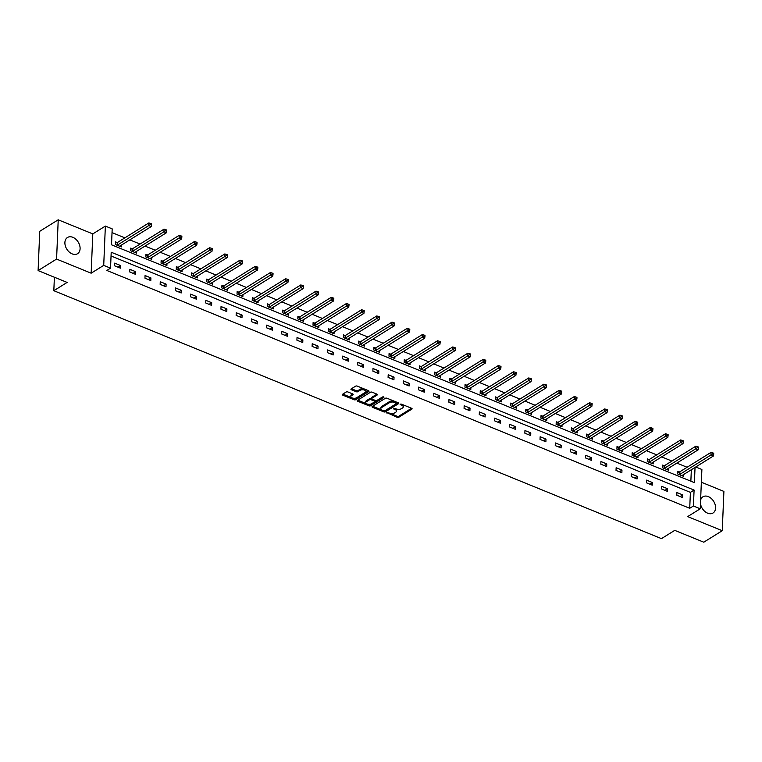<?xml version="1.0" encoding="UTF-8"?>
<svg xmlns="http://www.w3.org/2000/svg" width="762" height="762" viewBox="0 0 762 762"><rect width="100%" height="100%" fill="white"/><g stroke="black" fill="none" stroke-linecap="round" stroke-linejoin="round"><path stroke-width="1.14" d="M386.801 412.585L397.116 417.319A1.2 0.591 -177.6 0 0 398.802 417.252L411.861 409.127A1.2 0.591 -177.6 0 0 412.099 408.784A1.2 0.591 -177.6 0 0 411.623 408.289L401.469 404.146L400.117 404.422L401.764 405.308A3.839 1.905 -177.6 0 1 403.288 406.918A3.839 1.905 -177.6 0 1 402.507 408.003L401.412 408.68A3.839 1.905 -177.6 0 1 396.04 408.88L393.544 408.384L395.021 409.508A3.839 1.905 -177.6 0 1 396.535 411.118A3.839 1.905 -177.6 0 1 395.754 412.204L394.668 412.88A3.839 1.905 -177.6 0 1 389.287 413.071L386.801 412.585M72.152 253.879A9.544 6.706 58.1 0 0 77.543 253.708A9.544 6.706 58.1 0 0 79.667 245.364A9.544 6.706 58.1 0 0 72.847 237.315A9.544 6.706 58.1 0 0 67.456 237.496A9.544 6.706 58.1 0 0 65.322 245.84A9.544 6.706 58.1 0 0 72.152 253.879M700.459 503.482A9.544 6.706 58.1 0 0 707.631 513.188A9.544 6.706 58.1 0 0 713.022 513.007A9.544 6.706 58.1 0 0 715.147 504.663A9.544 6.706 58.1 0 0 708.327 496.624A9.544 6.706 58.1 0 0 702.935 496.795A9.544 6.706 58.1 0 0 700.592 500.243M347.882 391.954A1.2 0.591 -177.6 0 0 346.196 392.011L342.529 394.297A1.2 0.591 -177.6 0 0 342.29 394.63A1.2 0.591 -177.6 0 0 342.767 395.135L354.044 399.736A1.2 0.591 -177.6 0 0 355.73 399.679L368.789 391.554A1.2 0.591 -177.6 0 0 369.027 391.211A1.2 0.591 -177.6 0 0 368.551 390.716L357.273 386.105A1.2 0.591 -177.6 0 0 355.587 386.172L351.168 388.925A1.2 0.591 -177.6 0 0 350.92 389.268A1.2 0.591 -177.6 0 0 351.396 389.763L356.225 391.735A1.2 0.591 -177.6 0 0 357.902 391.678L360.102 390.306A3.21 1.591 -177.6 0 1 363.712 389.877A3.21 1.591 -177.6 0 1 365.865 391.487A3.21 1.591 -177.6 0 1 365.217 392.392L356.616 397.745A3.21 1.591 -177.6 0 1 353.006 398.174A3.21 1.591 -177.6 0 1 350.853 396.564A3.21 1.591 -177.6 0 1 351.501 395.659L352.939 394.764A1.2 0.591 -177.6 0 0 353.177 394.43A1.2 0.591 -177.6 0 0 352.701 393.925L347.882 391.954M38.1 270.586L39.748 231.296L58.226 219.799L56.578 259.08L38.1 270.586L67.123 282.426L53.826 290.703L661.445 538.639L674.751 530.362L703.774 542.201L722.252 530.704L687.676 516.598L700.24 508.778L693.42 505.997L689.724 508.292L106.842 270.462L110.538 268.157L103.718 265.376L105.366 226.085L112.185 228.867L111.519 244.802L694.401 482.632L695.039 467.43M56.578 259.08L91.154 273.196L103.718 265.376M372.266 406.432A1.2 0.591 -177.6 0 0 372.027 406.765A1.2 0.591 -177.6 0 0 372.494 407.27L383.781 411.871A1.2 0.591 -177.6 0 0 385.458 411.813L398.516 403.689A1.2 0.591 -177.6 0 0 398.764 403.346A1.2 0.591 -177.6 0 0 398.288 402.841L387.01 398.24A1.2 0.591 -177.6 0 0 385.324 398.307L372.266 406.432M368.913 405.803L357.626 401.203A1.2 0.591 -177.6 0 1 357.159 400.698A1.2 0.591 -177.6 0 1 357.397 400.364L370.456 392.24A1.2 0.591 -177.6 0 1 372.142 392.173L376.971 394.144A1.2 0.591 -177.6 0 1 377.438 394.649A1.2 0.591 -177.6 0 1 377.2 394.983L371.904 398.278A1.2 0.591 -177.6 0 0 371.656 398.621A1.2 0.591 -177.6 0 0 372.132 399.126L375.333 400.431A1.2 0.591 -177.6 0 0 377.019 400.374L382.534 396.935L383.867 397.488L370.589 405.746A1.2 0.591 -177.6 0 1 368.913 405.803L368.96 404.746L357.721 400.164M722.252 530.704L723.9 491.414L701.354 482.222M54.388 277.225L53.826 290.703M689.724 508.292L690.391 492.366L111.052 255.975M682.752 494.919L676.913 492.538L676.799 495.195L682.647 497.576L682.752 494.919L680.133 496.557M667.56 488.718L661.711 486.337L661.606 488.994L667.445 491.376L667.56 488.718L664.94 490.357M652.367 482.517L646.519 480.136L646.405 482.794L652.253 485.175L652.367 482.517L649.748 484.156M637.165 476.326L631.327 473.935L631.212 476.593L637.061 478.974L637.165 476.326L634.546 477.955M621.973 470.125L616.134 467.735L616.02 470.392L621.859 472.773L621.973 470.125L619.354 471.754M606.781 463.925L600.932 461.534L600.827 464.191L606.666 466.573L606.781 463.925L604.161 465.553M591.579 457.724L585.74 455.333L585.626 457.991L591.474 460.372L591.579 457.724L588.959 459.353M576.386 451.523L570.548 449.132L570.433 451.79L576.272 454.171L576.386 451.523L573.767 453.152M561.194 445.322L555.346 442.932L555.241 445.589L561.08 447.97L561.194 445.322L558.575 446.951M545.992 439.122L540.153 436.731L540.039 439.388L545.887 441.779L545.992 439.122L543.373 440.75M530.8 432.921L524.961 430.53L524.847 433.187L530.685 435.578L530.8 432.921L528.18 434.55M515.607 426.72L509.759 424.339L509.654 426.987L515.493 429.377L515.607 426.72L512.988 428.349M500.415 420.519L494.567 418.138L494.452 420.786L500.301 423.177L500.415 420.519L497.786 422.148M485.213 414.318L479.374 411.937L479.26 414.585L485.108 416.976L485.213 414.318L482.594 415.947M470.021 408.118L464.172 405.736L464.068 408.384L469.906 410.775L470.021 408.118L467.401 409.746M454.828 401.917L448.98 399.536L448.866 402.184L454.714 404.574L454.828 401.917L452.199 403.546M439.626 395.716L433.788 393.335L433.673 395.983L439.522 398.374L439.626 395.716L437.007 397.345M424.434 389.515L418.586 387.134L418.481 389.792L424.32 392.173L424.434 389.515L421.815 391.144M409.242 383.315L403.393 380.933L403.279 383.591L409.127 385.972L409.242 383.315L406.613 384.943M394.04 377.114L388.201 374.733L388.087 377.39L393.935 379.771L394.04 377.114L391.42 378.743M378.847 370.913L372.999 368.532L372.894 371.189L378.733 373.57L378.847 370.913L376.228 372.551M363.655 364.712L357.807 362.331L357.692 364.988L363.541 367.37L363.655 364.712L361.036 366.351M348.453 358.511L342.614 356.13L342.5 358.788L348.348 361.169L348.453 358.511L345.834 360.15M333.261 352.311L327.412 349.929L327.308 352.587L333.146 354.968L333.261 352.311L330.641 353.949M318.068 346.11L312.22 343.729L312.106 346.386L317.954 348.767L318.068 346.11L315.449 347.748M302.866 339.919L297.028 337.528L296.913 340.185L302.762 342.567L302.866 339.919L300.247 341.547M287.674 333.718L281.826 331.327L281.721 333.985L287.56 336.366L287.674 333.718L285.055 335.347M272.482 327.517L266.633 325.126L266.519 327.784L272.367 330.165L272.482 327.517L269.862 329.146M257.28 321.316L251.441 318.926L251.327 321.583L257.175 323.964L257.28 321.316L254.66 322.945M242.087 315.116L236.249 312.725L236.134 315.382L241.973 317.764L242.087 315.116L239.468 316.744M226.895 308.915L221.047 306.524L220.942 309.182L226.781 311.563L226.895 308.915L224.276 310.544M211.693 302.714L205.854 300.323L205.74 302.981L211.588 305.372L211.693 302.714L209.074 304.343M196.501 296.513L190.662 294.122L190.548 296.78L196.386 299.171L196.501 296.513L193.881 298.142M181.308 290.312L175.46 287.931L175.355 290.579L181.194 292.97L181.308 290.312L178.689 291.941M166.106 284.112L160.268 281.73L160.153 284.378L166.002 286.769L166.106 284.112L163.487 285.74M150.914 277.911L145.075 275.53L144.961 278.178L150.8 280.568L150.914 277.911L148.295 279.54M135.722 271.71L129.873 269.329L129.769 271.977L135.607 274.368L135.722 271.71L133.102 273.339M120.529 265.509L114.681 263.128L114.567 265.776L120.415 268.167L120.529 265.509L117.9 267.138M687.105 467.268L676.856 463.086M671.913 461.067L661.664 456.886M656.711 454.866L646.462 450.685M641.518 448.666L631.269 444.484M626.326 442.465L616.077 438.283M611.124 436.264L600.875 432.083M595.932 430.063L585.683 425.882M580.739 423.863L570.49 419.681M565.547 417.662L555.288 413.48M550.345 411.461L540.096 407.279M535.153 405.26L524.904 401.079M519.96 399.059L509.702 394.878M504.758 392.859L494.509 388.677M489.566 386.667L479.317 382.476M474.374 380.467L464.115 376.276M459.172 374.266L448.923 370.075M443.979 368.065L433.73 363.884M428.787 361.864L418.529 357.683M413.585 355.663L403.336 351.482M398.393 349.463L388.144 345.281M383.2 343.262L372.942 339.08M367.998 337.061L357.749 332.88M352.806 330.86L342.557 326.679M337.614 324.66L327.365 320.478M322.412 318.459L312.163 314.277M307.219 312.258L296.97 308.077M292.027 306.057L281.778 301.876M276.825 299.857L266.576 295.675M261.633 293.656L251.384 289.474M246.44 287.455L236.191 283.273M231.238 281.254L220.99 277.073M216.046 275.053L205.797 270.872M200.854 268.853L190.605 264.671M185.661 262.652L175.403 258.47M170.459 256.451L160.21 252.27M155.267 250.26L145.018 246.069M140.075 244.059L129.816 239.868M124.873 237.858L112.033 232.61M690.858 481.193L691.344 469.725M679.38 471.945L677.799 471.297L677.694 473.954L683.533 476.336L683.609 474.536M664.178 465.744L662.607 465.096L662.492 467.754L668.341 470.144L668.417 468.335M648.986 459.543L647.414 458.895L647.3 461.553L653.139 463.944L653.215 462.134M633.793 453.342L632.212 452.704L632.108 455.352L637.946 457.743L638.023 455.933M618.592 447.142L617.02 446.503L616.906 449.151L622.754 451.542L622.83 449.732M603.399 440.941L601.828 440.303L601.713 442.951L607.562 445.341L607.628 443.532M588.207 434.74L586.626 434.102L586.521 436.75L592.36 439.141L592.436 437.331M573.014 428.539L571.433 427.901L571.319 430.549L577.167 432.94L577.244 431.13M557.813 422.339L556.241 421.7L556.127 424.348L561.975 426.739L562.051 424.939M542.62 416.138L541.039 415.5L540.934 418.157L546.773 420.538L546.849 418.738M527.428 409.937L525.847 409.299L525.732 411.956L531.581 414.338L531.657 412.537M512.226 403.736L510.654 403.098L510.54 405.755L516.388 408.137L516.465 406.337M497.034 397.535L495.452 396.897L495.348 399.555L501.186 401.936L501.263 400.136M481.841 391.344L480.26 390.696L480.146 393.354L485.994 395.735L486.07 393.935M466.639 385.143L465.068 384.496L464.953 387.153L470.802 389.534L470.878 387.734M451.447 378.943L449.866 378.295L449.761 380.952L455.6 383.334L455.676 381.533M436.255 372.742L434.673 372.094L434.559 374.752L440.407 377.133L440.484 375.333M421.053 366.541L419.481 365.893L419.367 368.551L425.215 370.932L425.291 369.132M405.86 360.34L404.279 359.693L404.174 362.35L410.013 364.731L410.089 362.931M390.668 354.139L389.087 353.492L388.972 356.149L394.821 358.531L394.897 356.73M375.466 347.939L373.894 347.291L373.78 349.948L379.628 352.33L379.705 350.53M360.274 341.738L358.702 341.09L358.588 343.748L364.427 346.129L364.503 344.329M345.081 335.537L343.5 334.889L343.395 337.547L349.234 339.928L349.31 338.128M329.879 329.336L328.308 328.689L328.193 331.346L334.042 333.737L334.118 331.927M314.687 323.136L313.115 322.488L313.001 325.145L318.84 327.536L318.916 325.726M299.495 316.935L297.913 316.297L297.809 318.945L303.647 321.335L303.724 319.526M284.293 310.734L282.721 310.096L282.607 312.744L288.455 315.135L288.531 313.325M269.1 304.533L267.529 303.895L267.414 306.543L273.253 308.934L273.329 307.124M253.908 298.333L252.327 297.694L252.222 300.342L258.061 302.733L258.137 300.923M238.706 292.132L237.134 291.494L237.02 294.142L242.868 296.532L242.945 294.723M223.514 285.931L221.942 285.293L221.828 287.941L227.676 290.332L227.743 288.531M208.321 279.73L206.74 279.092L206.635 281.75L212.474 284.131L212.55 282.331M193.129 273.529L191.548 272.891L191.433 275.549L197.282 277.93L197.358 276.13M177.927 267.329L176.355 266.69L176.241 269.348L182.089 271.729L182.166 269.929M162.735 261.128L161.153 260.49L161.049 263.147L166.888 265.528L166.964 263.728M147.542 254.937L145.961 254.289L145.847 256.946L151.695 259.328L151.771 257.527M132.34 248.736L130.769 248.088L130.654 250.746L136.503 253.127L136.579 251.327M117.148 242.535L115.567 241.887L115.462 244.545L121.301 246.926L121.377 245.126M91.154 273.196L92.802 233.905L58.226 219.799M92.802 233.905L105.366 226.085M695.744 466.982L701.888 469.487L700.24 508.778M693.42 505.997L694.087 490.071L111.204 252.232L110.538 268.157M690.391 492.366L694.087 490.071M396.535 411.118L396.583 410.051A3.839 1.905 -177.6 0 0 395.545 408.68M403.288 406.918L403.327 405.851A3.839 1.905 -177.6 0 0 402.288 404.479M389.83 413.261L397.164 416.252A1.2 0.591 -177.6 0 0 398.84 416.195L411.575 408.27M384.134 410.909A1.2 0.591 -177.6 0 0 385.505 410.747L398.24 402.822M372.589 406.232L381.876 410.013M383.743 410.813L384.924 410.766L396.383 403.641L394.83 402.479A3.839 1.905 -177.6 0 0 389.458 402.679L381.619 407.556A3.839 1.905 -177.6 0 0 380.838 408.642A3.839 1.905 -177.6 0 0 382.353 410.242L383.743 410.813M394.335 401.231A3.839 1.905 -177.6 0 0 389.496 401.612L389.458 402.679M380.838 408.642L380.886 407.575A3.839 1.905 -177.6 0 1 381.667 406.489L389.496 401.612M376.923 394.125L371.951 397.221A1.2 0.591 -177.6 0 0 371.704 397.564L371.656 398.621M383.305 396.802L370.637 404.679L370.589 405.746M366.408 401.698A3.21 1.591 -177.6 0 0 365.75 402.612A3.21 1.591 -177.6 0 0 367.913 404.212A3.21 1.591 -177.6 0 0 371.523 403.793L374.552 401.907A1.2 0.591 -177.6 0 0 374.799 401.564A1.2 0.591 -177.6 0 0 374.323 401.06L371.113 399.755A1.2 0.591 -177.6 0 0 369.437 399.821L366.408 401.698L366.455 400.641A3.21 1.591 -177.6 0 0 365.798 401.545L365.75 402.612M374.599 400.841A1.2 0.591 -177.6 0 0 374.837 400.498A1.2 0.591 -177.6 0 0 374.618 400.136M366.455 400.641L369.484 398.755A1.2 0.591 -177.6 0 1 371.161 398.697L371.885 398.983M368.96 404.746A1.2 0.591 -177.6 0 0 370.637 404.679M350.853 396.564L350.891 395.507A3.21 1.591 -177.6 0 1 351.549 394.592L352.654 393.906M365.865 391.487L365.912 390.42A3.21 1.591 -177.6 0 0 365.074 389.296M364.141 388.915A3.21 1.591 -177.6 0 0 360.14 389.249L360.102 390.306M351.492 388.725L356.264 390.677A1.2 0.591 -177.6 0 0 357.95 390.611L360.14 389.249M352.615 398.078L354.092 398.678A1.2 0.591 -177.6 0 0 355.768 398.621L368.503 390.696M342.852 394.097L351.682 397.697M681.961 475.698L682.009 475.602A1.219 0.61 2.4 0 1 682.219 475.402L713.403 456L710.965 455.009L711.079 452.352L679.894 471.754A1.219 0.61 2.4 0 1 679.542 471.897L677.761 472.373M712.689 453.904L713.67 454.304L713.708 453.247L712.737 452.847L712.689 453.904L679.78 474.412A1.219 0.61 2.4 0 1 679.437 474.555L679.266 474.602M713.67 454.304L713.403 456M711.079 452.352L712.737 452.847M666.76 469.497L666.817 469.402A1.219 0.61 2.4 0 1 667.017 469.202L698.211 449.799L695.773 448.808L695.887 446.151L664.693 465.553A1.219 0.61 2.4 0 1 664.35 465.696L662.559 466.173M697.497 447.704L698.468 448.104L698.516 447.046L697.544 446.646L697.497 447.704L664.588 468.211A1.219 0.61 2.4 0 1 664.235 468.354L664.073 468.401M698.468 448.104L698.211 449.799M695.887 446.151L697.544 446.646M651.567 463.296L651.615 463.201A1.219 0.61 2.4 0 1 651.824 463.001L683.009 443.598L680.58 442.608L680.685 439.95L649.5 459.353A1.219 0.61 2.4 0 1 649.157 459.496L647.367 459.972M682.304 441.512L683.276 441.903L683.323 440.846L682.342 440.446L682.304 441.512L649.386 462.01A1.219 0.61 2.4 0 1 649.043 462.153L648.872 462.201M683.276 441.903L683.009 443.598M680.685 439.95L682.342 440.446M636.375 457.095L636.422 457.01A1.219 0.61 2.4 0 1 636.632 456.8L667.817 437.398L665.378 436.407L665.493 433.749L634.308 453.152A1.219 0.61 2.4 0 1 633.955 453.295L632.174 453.771M667.102 435.312L668.083 435.702L668.122 434.645L667.15 434.245L667.102 435.312L634.194 455.809A1.219 0.61 2.4 0 1 633.851 455.952L633.679 456M668.083 435.702L667.817 437.398M665.493 433.749L667.15 434.245M621.173 450.894L621.23 450.809A1.219 0.61 2.4 0 1 621.43 450.609L652.624 431.197L650.186 430.206L650.3 427.549L619.106 446.961A1.219 0.61 2.4 0 1 618.763 447.103L616.972 447.57M651.91 429.111L652.882 429.501L652.929 428.444L651.958 428.044L651.91 429.111L619.001 449.609A1.219 0.61 2.4 0 1 618.649 449.751L618.487 449.799M652.882 429.501L652.624 431.197M650.3 427.549L651.958 428.044M605.981 444.694L606.028 444.608A1.219 0.61 2.4 0 1 606.238 444.408L637.423 424.996L634.994 424.005L635.098 421.348L603.914 440.76A1.219 0.61 2.4 0 1 603.571 440.903L601.78 441.369M636.718 422.91L637.689 423.301L637.737 422.243L636.756 421.843L636.718 422.91L603.799 443.408A1.219 0.61 2.4 0 1 603.456 443.551L603.285 443.598M637.689 423.301L637.423 424.996M635.098 421.348L636.756 421.843M590.788 438.493L590.836 438.407A1.219 0.61 2.4 0 1 591.045 438.207L622.23 418.795L619.792 417.805L619.906 415.147L588.721 434.559A1.219 0.61 2.4 0 1 588.369 434.702L586.588 435.169M621.516 416.709L622.497 417.1L622.535 416.042L621.563 415.642L621.516 416.709L588.607 437.207A1.219 0.61 2.4 0 1 588.264 437.35L588.093 437.398M622.497 417.1L622.23 418.795M619.906 415.147L621.563 415.642M575.586 432.292L575.643 432.206A1.219 0.61 2.4 0 1 575.843 432.006L607.038 412.594L604.599 411.604L604.714 408.946L573.519 428.358A1.219 0.61 2.4 0 1 573.176 428.501L571.386 428.968M606.323 410.508L607.295 410.899L607.343 409.842L606.371 409.442L606.323 410.508L573.415 431.006A1.219 0.61 2.4 0 1 573.062 431.149L572.9 431.197M607.295 410.899L607.038 412.594M604.714 408.946L606.371 409.442M560.394 426.091L560.441 426.006A1.219 0.61 2.4 0 1 560.651 425.806L591.836 406.394L589.407 405.403L589.512 402.746L558.327 422.158A1.219 0.61 2.4 0 1 557.984 422.3L556.193 422.767M591.131 404.308L592.103 404.708L592.15 403.641L591.169 403.241L591.131 404.308L558.213 424.805A1.219 0.61 2.4 0 1 557.87 424.948L557.708 424.996M592.103 404.708L591.836 406.394M589.512 402.746L591.169 403.241M545.201 419.891L545.249 419.805A1.219 0.61 2.4 0 1 545.459 419.605L576.644 400.193L574.205 399.202L574.319 396.545L543.135 415.957A1.219 0.61 2.4 0 1 542.782 416.1L541.001 416.576M575.939 398.107L576.91 398.507L576.948 397.44L575.977 397.04L575.939 398.107L543.02 418.605A1.219 0.61 2.4 0 1 542.677 418.748L542.506 418.795M576.91 398.507L576.644 400.193M574.319 396.545L575.977 397.04M530 413.69L530.057 413.604A1.219 0.61 2.4 0 1 530.257 413.404L561.451 393.992L559.013 393.002L559.127 390.344L527.933 409.756A1.219 0.61 2.4 0 1 527.59 409.899L525.799 410.375M560.737 391.906L561.708 392.306L561.756 391.239L560.784 390.839L560.737 391.906L527.828 412.404A1.219 0.61 2.4 0 1 527.475 412.547L527.314 412.594M561.708 392.306L561.451 393.992M559.127 390.344L560.784 390.839M514.807 407.489L514.855 407.403A1.219 0.61 2.4 0 1 515.064 407.203L546.249 387.791L543.82 386.801L543.925 384.143L512.74 403.555A1.219 0.61 2.4 0 1 512.397 403.698L510.607 404.174M545.544 385.705L546.516 386.105L546.564 385.039L545.592 384.639L545.544 385.705L512.626 406.213A1.219 0.61 2.4 0 1 512.283 406.356L512.121 406.394M546.516 386.105L546.249 387.791M543.925 384.143L545.592 384.639M499.615 401.288L499.662 401.203A1.219 0.61 2.4 0 1 499.872 401.002L531.057 381.591L528.618 380.6L528.733 377.942L497.548 397.354A1.219 0.61 2.4 0 1 497.195 397.497L495.414 397.974M530.352 379.505L531.324 379.905L531.362 378.838L530.39 378.447L530.352 379.505L497.434 400.012A1.219 0.61 2.4 0 1 497.091 400.155L496.919 400.193M531.324 379.905L531.057 381.591M528.733 377.942L530.39 378.447M484.413 395.097L484.47 395.002A1.219 0.61 2.4 0 1 484.67 394.802L515.864 375.39L513.426 374.399L513.54 371.742L482.346 391.154A1.219 0.61 2.4 0 1 482.003 391.297L480.212 391.773M515.15 373.304L516.122 373.704L516.169 372.637L515.198 372.247L515.15 373.304L482.241 393.811A1.219 0.61 2.4 0 1 481.889 393.954L481.727 393.992M516.122 373.704L515.864 375.39M513.54 371.742L515.198 372.247M469.221 388.896L469.268 388.801A1.219 0.61 2.4 0 1 469.478 388.601L500.663 369.189L498.234 368.198L498.348 365.541L467.154 384.953A1.219 0.61 2.4 0 1 466.811 385.096L465.02 385.572M499.958 367.103L500.929 367.503L500.977 366.436L500.005 366.046L499.958 367.103L467.039 387.61A1.219 0.61 2.4 0 1 466.696 387.753L466.535 387.791M500.929 367.503L500.663 369.189M498.348 365.541L500.005 366.046M454.028 382.695L454.076 382.6A1.219 0.61 2.4 0 1 454.285 382.4L485.47 362.998L483.041 361.998L483.146 359.34L451.961 378.752A1.219 0.61 2.4 0 1 451.609 378.895L449.828 379.371M484.765 360.902L485.737 361.302L485.785 360.236L484.803 359.845L484.765 360.902L451.847 381.41A1.219 0.61 2.4 0 1 451.504 381.552L451.333 381.591M485.737 361.302L485.47 362.998M483.146 359.34L484.803 359.845M438.826 376.495L438.883 376.399A1.219 0.61 2.4 0 1 439.083 376.199L470.278 356.797L467.839 355.797L467.954 353.149L436.759 372.551A1.219 0.61 2.4 0 1 436.416 372.694L434.626 373.17M469.563 354.701L470.545 355.102L470.583 354.035L469.611 353.644L469.563 354.701L436.655 375.209A1.219 0.61 2.4 0 1 436.302 375.352L436.14 375.39M470.545 355.102L470.278 356.797M467.954 353.149L469.611 353.644M423.634 370.294L423.691 370.199A1.219 0.61 2.4 0 1 423.891 369.999L455.085 350.596L452.647 349.596L452.761 346.948L421.567 366.351A1.219 0.61 2.4 0 1 421.224 366.493L419.433 366.97M454.371 348.501L455.343 348.901L455.39 347.834L454.419 347.443L454.371 348.501L421.453 369.008A1.219 0.61 2.4 0 1 421.11 369.151L420.948 369.189M455.343 348.901L455.085 350.596M452.761 346.948L454.419 347.443M408.442 364.093L408.489 363.998A1.219 0.61 2.4 0 1 408.699 363.798L439.884 344.395L437.455 343.395L437.559 340.747L406.375 360.15A1.219 0.61 2.4 0 1 406.022 360.293L404.241 360.769M439.179 342.3L440.15 342.7L440.198 341.643L439.217 341.243L439.179 342.3L406.26 362.807A1.219 0.61 2.4 0 1 405.917 362.95L405.746 362.988M440.15 342.7L439.884 344.395M437.559 340.747L439.217 341.243M393.249 357.892L393.297 357.797A1.219 0.61 2.4 0 1 393.497 357.597L424.691 338.195L422.253 337.195L422.367 334.547L391.173 353.949A1.219 0.61 2.4 0 1 390.83 354.092L389.039 354.568M423.977 336.099L424.958 336.499L424.996 335.442L424.024 335.042L423.977 336.099L391.068 356.606A1.219 0.61 2.4 0 1 390.716 356.749L390.554 356.797M424.958 336.499L424.691 338.195M422.367 334.547L424.024 335.042M378.047 351.692L378.104 351.596A1.219 0.61 2.4 0 1 378.304 351.396L409.499 331.994L407.06 330.994L407.175 328.346L375.98 347.748A1.219 0.61 2.4 0 1 375.637 347.891L373.847 348.367M408.784 329.898L409.756 330.298L409.804 329.241L408.832 328.841L408.784 329.898L375.866 350.406A1.219 0.61 2.4 0 1 375.523 350.549L375.361 350.596M409.756 330.298L409.499 331.994M407.175 328.346L408.832 328.841M362.855 345.491L362.903 345.396A1.219 0.61 2.4 0 1 363.112 345.196L394.297 325.793L391.868 324.793L391.973 322.145L360.788 341.547A1.219 0.61 2.4 0 1 360.436 341.69L358.654 342.167M393.592 323.698L394.564 324.098L394.611 323.04L393.63 322.64L393.592 323.698L360.674 344.205A1.219 0.61 2.4 0 1 360.331 344.348L360.159 344.395M394.564 324.098L394.297 325.793M391.973 322.145L393.63 322.64M347.663 339.29L347.71 339.195A1.219 0.61 2.4 0 1 347.91 338.995L379.105 319.592L376.666 318.602L376.78 315.944L345.596 335.347A1.219 0.61 2.4 0 1 345.243 335.49L343.452 335.966M378.39 317.497L379.371 317.897L379.409 316.84L378.438 316.44L378.39 317.497L345.481 338.004A1.219 0.61 2.4 0 1 345.129 338.147L344.967 338.195M379.371 317.897L379.105 319.592M376.78 315.944L378.438 316.44M332.461 333.089L332.518 332.994A1.219 0.61 2.4 0 1 332.718 332.794L363.912 313.392L361.474 312.401L361.588 309.743L330.394 329.146A1.219 0.61 2.4 0 1 330.051 329.289L328.26 329.765M363.198 311.296L364.169 311.696L364.217 310.639L363.245 310.239L363.198 311.296L330.289 331.803A1.219 0.61 2.4 0 1 329.936 331.946L329.775 331.994M364.169 311.696L363.912 313.392M361.588 309.743L363.245 310.239M317.268 326.888L317.316 326.793A1.219 0.61 2.4 0 1 317.525 326.593L348.71 307.191L346.281 306.2L346.386 303.543L315.201 322.945A1.219 0.61 2.4 0 1 314.858 323.088L313.068 323.564M348.005 305.105L348.977 305.495L349.025 304.438L348.043 304.038L348.005 305.105L315.087 325.603A1.219 0.61 2.4 0 1 314.744 325.745L314.573 325.793M348.977 305.495L348.71 307.191M346.386 303.543L348.043 304.038M302.076 320.688L302.123 320.602A1.219 0.61 2.4 0 1 302.333 320.392L333.518 300.99L331.079 299.999L331.194 297.342L300.009 316.744A1.219 0.61 2.4 0 1 299.657 316.887L297.875 317.363M332.803 298.904L333.785 299.295L333.823 298.237L332.851 297.837L332.803 298.904L299.895 319.402A1.219 0.61 2.4 0 1 299.552 319.545L299.38 319.592M333.785 299.295L333.518 300.99M331.194 297.342L332.851 297.837M286.874 314.487L286.931 314.401A1.219 0.61 2.4 0 1 287.131 314.201L318.325 294.789L315.887 293.799L316.001 291.141L284.807 310.544A1.219 0.61 2.4 0 1 284.464 310.696L282.673 311.163M317.611 292.703L318.583 293.094L318.63 292.037L317.659 291.636L317.611 292.703L284.702 313.201A1.219 0.61 2.4 0 1 284.35 313.344L284.188 313.392M318.583 293.094L318.325 294.789M316.001 291.141L317.659 291.636M271.682 308.286L271.729 308.2A1.219 0.61 2.4 0 1 271.939 308L303.124 288.588L300.695 287.598L300.8 284.94L269.615 304.352A1.219 0.61 2.4 0 1 269.272 304.495L267.481 304.962M302.419 286.502L303.39 286.893L303.438 285.836L302.457 285.436L302.419 286.502L269.5 307A1.219 0.61 2.4 0 1 269.157 307.143L268.986 307.191M303.39 286.893L303.124 288.588M300.8 284.94L302.457 285.436M256.489 302.085L256.537 302A1.219 0.61 2.4 0 1 256.746 301.8L287.931 282.388L285.493 281.397L285.607 278.74L254.422 298.152A1.219 0.61 2.4 0 1 254.07 298.294L252.289 298.761M287.217 280.302L288.198 280.692L288.236 279.635L287.264 279.235L287.217 280.302L254.308 300.8A1.219 0.61 2.4 0 1 253.965 300.942L253.794 300.99M288.198 280.692L287.931 282.388M285.607 278.74L287.264 279.235M241.287 295.885L241.344 295.799A1.219 0.61 2.4 0 1 241.544 295.599L272.739 276.187L270.3 275.196L270.415 272.539L239.22 291.951A1.219 0.61 2.4 0 1 238.877 292.094L237.087 292.56M272.024 274.101L272.996 274.491L273.044 273.434L272.072 273.034L272.024 274.101L239.116 294.599A1.219 0.61 2.4 0 1 238.763 294.742L238.601 294.789M272.996 274.491L272.739 276.187M270.415 272.539L272.072 273.034M226.095 289.684L226.143 289.598A1.219 0.61 2.4 0 1 226.352 289.398L257.537 269.986L255.108 268.996L255.213 266.338L224.028 285.75A1.219 0.61 2.4 0 1 223.685 285.893L221.894 286.36M256.832 267.9L257.804 268.3L257.851 267.233L256.87 266.833L256.832 267.9L223.914 288.398A1.219 0.61 2.4 0 1 223.571 288.541L223.399 288.588M257.804 268.3L257.537 269.986M255.213 266.338L256.87 266.833M210.903 283.483L210.95 283.397A1.219 0.61 2.4 0 1 211.16 283.197L242.345 263.785L239.906 262.795L240.02 260.137L208.836 279.549A1.219 0.61 2.4 0 1 208.483 279.692L206.702 280.159M241.63 261.699L242.611 262.099L242.649 261.033L241.678 260.633L241.63 261.699L208.721 282.197A1.219 0.61 2.4 0 1 208.378 282.34L208.207 282.388M242.611 262.099L242.345 263.785M240.02 260.137L241.678 260.633M195.701 277.282L195.758 277.197A1.219 0.61 2.4 0 1 195.958 276.997L227.152 257.585L224.714 256.594L224.828 253.937L193.634 273.348A1.219 0.61 2.4 0 1 193.291 273.491L191.5 273.968M226.438 255.499L227.409 255.899L227.457 254.832L226.485 254.432L226.438 255.499L193.529 275.996A1.219 0.61 2.4 0 1 193.177 276.139L193.015 276.187M227.409 255.899L227.152 257.585M224.828 253.937L226.485 254.432M180.508 271.082L180.556 270.996A1.219 0.61 2.4 0 1 180.765 270.796L211.95 251.384L209.521 250.393L209.626 247.736L178.441 267.148A1.219 0.61 2.4 0 1 178.098 267.291L176.308 267.767M211.245 249.298L212.217 249.698L212.265 248.631L211.284 248.231L211.245 249.298L178.327 269.805A1.219 0.61 2.4 0 1 177.984 269.948L177.822 269.986M212.217 249.698L211.95 251.384M209.626 247.736L211.284 248.231M165.316 264.881L165.364 264.795A1.219 0.61 2.4 0 1 165.573 264.595L196.758 245.183L194.32 244.192L194.434 241.535L163.249 260.947A1.219 0.61 2.4 0 1 162.897 261.09L161.115 261.566M196.053 243.097L197.025 243.497L197.063 242.43L196.091 242.03L196.053 243.097L163.135 263.604A1.219 0.61 2.4 0 1 162.792 263.747L162.62 263.785M197.025 243.497L196.758 245.183M194.434 241.535L196.091 242.03M150.114 258.689L150.171 258.594A1.219 0.61 2.4 0 1 150.371 258.394L181.566 238.982L179.127 237.992L179.241 235.334L148.047 254.746A1.219 0.61 2.4 0 1 147.704 254.889L145.913 255.365M180.851 236.896L181.823 237.296L181.87 236.23L180.899 235.839L180.851 236.896L147.942 257.404A1.219 0.61 2.4 0 1 147.59 257.546L147.428 257.585M181.823 237.296L181.566 238.982M179.241 235.334L180.899 235.839M134.922 252.489L134.969 252.393A1.219 0.61 2.4 0 1 135.179 252.193L166.364 232.781L163.935 231.791L164.04 229.133L132.855 248.545A1.219 0.61 2.4 0 1 132.512 248.688L130.721 249.164M165.659 230.695L166.63 231.096L166.678 230.029L165.706 229.638L165.659 230.695L132.74 251.203A1.219 0.61 2.4 0 1 132.398 251.346L132.236 251.384M166.63 231.096L166.364 232.781M164.04 229.133L165.706 229.638M119.729 246.288L119.777 246.193A1.219 0.61 2.4 0 1 119.986 245.993L151.171 226.59L148.733 225.59L148.847 222.933L117.662 242.345A1.219 0.61 2.4 0 1 117.31 242.487L115.529 242.964M150.466 224.495L151.438 224.895L151.476 223.828L150.505 223.437L150.466 224.495L117.548 245.002A1.219 0.61 2.4 0 1 117.205 245.145L117.034 245.183M151.438 224.895L151.171 226.59M148.847 222.933L150.505 223.437M386.991 412.499L386.963 413.166M400.479 404.098L400.45 404.774M393.735 408.299L393.706 408.975M395.059 408.48L395.021 409.508M401.812 404.279L401.764 405.308M411.89 408.432L411.861 409.127M398.84 416.195L398.802 417.252M397.164 416.252L397.116 417.319M398.545 402.984L398.516 403.689M385.505 410.747L385.458 411.813M383.819 410.842L383.781 411.871M372.542 406.26L372.494 407.27M396.269 402.022L396.221 403.05M394.878 401.45L394.83 402.479M381.667 406.489L381.619 407.556M357.673 400.193L357.626 401.203M377.228 394.287L377.2 394.983M371.951 397.221L371.904 398.278M383.886 396.992L383.867 397.488M374.361 400.031L374.323 401.06M371.161 398.697L371.113 399.755M369.484 398.755L369.437 399.821M352.968 394.068L352.939 394.764M351.549 394.592L351.501 395.659M357.95 390.611L357.902 391.678M356.264 390.677L356.225 391.735M351.434 388.753L351.396 389.763M368.818 390.858L368.789 391.554M355.768 398.621L355.73 399.679M354.092 398.678L354.044 399.736M342.805 394.125L342.767 395.135M679.894 471.754L679.78 474.412M679.542 471.897L679.437 474.555M664.693 465.553L664.588 468.211M664.35 465.696L664.235 468.354M649.5 459.353L649.386 462.01M649.157 459.496L649.043 462.153M634.308 453.152L634.194 455.809M633.955 453.295L633.851 455.952M619.106 446.961L619.001 449.609M618.763 447.103L618.649 449.751M603.914 440.76L603.799 443.408M603.571 440.903L603.456 443.551M588.721 434.559L588.607 437.207M588.369 434.702L588.264 437.35M573.519 428.358L573.415 431.006M573.176 428.501L573.062 431.149M558.327 422.158L558.213 424.805M557.984 422.3L557.87 424.948M543.135 415.957L543.02 418.605M542.782 416.1L542.677 418.748M527.933 409.756L527.828 412.404M527.59 409.899L527.475 412.547M512.74 403.555L512.626 406.213M512.397 403.698L512.283 406.356M497.548 397.354L497.434 400.012M497.195 397.497L497.091 400.155M482.346 391.154L482.241 393.811M482.003 391.297L481.889 393.954M467.154 384.953L467.039 387.61M466.811 385.096L466.696 387.753M451.961 378.752L451.847 381.41M451.609 378.895L451.504 381.552M436.759 372.551L436.655 375.209M436.416 372.694L436.302 375.352M421.567 366.351L421.453 369.008M421.224 366.493L421.11 369.151M406.375 360.15L406.26 362.807M406.022 360.293L405.917 362.95M391.173 353.949L391.068 356.606M390.83 354.092L390.716 356.749M375.98 347.748L375.866 350.406M375.637 347.891L375.523 350.549M360.788 341.547L360.674 344.205M360.436 341.69L360.331 344.348M345.596 335.347L345.481 338.004M345.243 335.49L345.129 338.147M330.394 329.146L330.289 331.803M330.051 329.289L329.936 331.946M315.201 322.945L315.087 325.603M314.858 323.088L314.744 325.745M300.009 316.744L299.895 319.402M299.657 316.887L299.552 319.545M284.807 310.544L284.702 313.201M284.464 310.696L284.35 313.344M269.615 304.352L269.5 307M269.272 304.495L269.157 307.143M254.422 298.152L254.308 300.8M254.07 298.294L253.965 300.942M239.22 291.951L239.116 294.599M238.877 292.094L238.763 294.742M224.028 285.75L223.914 288.398M223.685 285.893L223.571 288.541M208.836 279.549L208.721 282.197M208.483 279.692L208.378 282.34M193.634 273.348L193.529 275.996M193.291 273.491L193.177 276.139M178.441 267.148L178.327 269.805M178.098 267.291L177.984 269.948M163.249 260.947L163.135 263.604M162.897 261.09L162.792 263.747M148.047 254.746L147.942 257.404M147.704 254.889L147.59 257.546M132.855 248.545L132.74 251.203M132.512 248.688L132.398 251.346M117.662 242.345L117.548 245.002M117.31 242.487L117.205 245.145M396.602 402.336L396.554 403.403M374.837 400.498L374.799 401.564"/></g></svg>
